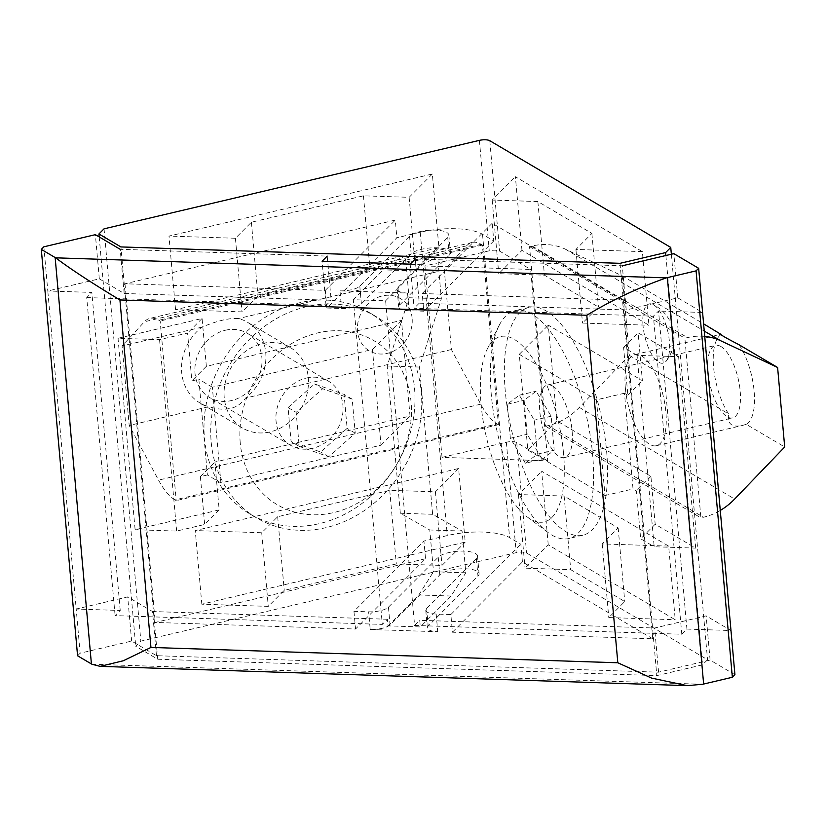<?xml version="1.0" encoding="UTF-8"?>
<svg xmlns="http://www.w3.org/2000/svg" width="826" height="826" viewBox="0 0 826 826"><rect width="100%" height="100%" fill="white"/><g stroke="black" fill="none" stroke-linecap="round" stroke-linejoin="round"><path stroke-width="0.62" stroke-dasharray="4.13 3.1" d="M606.614 451.161A117.055 45.275 76.7 0 1 582.815 535.217A117.055 45.275 76.7 0 1 511.903 431.668A117.055 45.275 76.7 0 1 529.115 307.355A117.055 45.275 76.7 0 1 606.614 451.161M552.831 386.145A37.242 14.403 -103.3 0 0 547.421 385.03A37.242 14.403 -103.3 0 0 541.939 424.585A37.242 14.403 -103.3 0 0 564.509 457.542A37.242 14.403 -103.3 0 0 571.272 424.43A37.242 14.403 -103.3 0 0 552.831 386.145M551.809 535.021A117.055 45.275 -103.3 0 0 568.804 538.521A117.055 45.275 -103.3 0 0 592.614 454.455A117.055 45.275 -103.3 0 0 515.104 310.659A117.055 45.275 -103.3 0 0 499.1 325.516A117.055 45.275 -103.3 0 0 497.892 434.972A117.055 45.275 -103.3 0 0 547.855 532.367A117.055 45.275 -103.3 0 0 551.809 535.021M563.538 453.505A95.207 36.819 -103.3 0 0 530.653 355.448A95.207 36.819 -103.3 0 0 487.485 348.634A95.207 36.819 -103.3 0 0 486.504 437.656A95.207 36.819 -103.3 0 0 527.133 516.87A95.207 36.819 -103.3 0 0 563.538 453.505M525.377 463.21L510.354 438.245L507.319 404.244L519.306 395.2L534.329 420.176L537.365 454.176L525.377 463.21L542.186 459.256L554.184 450.211L551.148 416.211L536.115 391.245L524.128 400.28L527.164 434.28L542.186 459.256M510.354 438.245L527.164 434.28M507.319 404.244L524.128 400.28M519.306 395.2L536.115 391.245M551.148 416.211L534.329 420.176M537.365 454.176L554.184 450.211M720.933 346.528A37.242 14.403 -103.3 0 0 715.523 345.413A37.242 14.403 -103.3 0 0 710.05 384.968A37.242 14.403 -103.3 0 0 732.61 417.915A37.242 14.403 -103.3 0 0 739.384 384.813A37.242 14.403 -103.3 0 0 720.933 346.528M204.425 437.956A117.055 101.206 120.5 0 0 250.02 514.02A117.055 101.206 120.5 0 0 396.666 464.604A117.055 101.206 120.5 0 0 368.954 312.373A117.055 101.206 120.5 0 0 255.874 323.782A117.055 101.206 120.5 0 0 204.425 437.956M306.353 378.05A37.242 32.204 -59.5 0 1 328.407 381.116A37.242 32.204 -59.5 0 1 337.225 429.551A37.242 32.204 -59.5 0 1 290.566 445.276A37.242 32.204 -59.5 0 1 276.968 408.684A37.242 32.204 -59.5 0 1 306.353 378.05M326.094 527.618A117.055 101.206 -59.5 0 1 256.772 518.005A117.055 101.206 -59.5 0 1 211.177 441.941A117.055 101.206 -59.5 0 1 262.637 327.757A117.055 101.206 -59.5 0 1 375.706 316.348A117.055 101.206 -59.5 0 1 418.421 431.348A117.055 101.206 -59.5 0 1 326.094 527.618M240.242 442.891A95.207 82.321 -59.5 0 1 361.478 334.902A95.207 82.321 -59.5 0 1 375.365 490.468A95.207 82.321 -59.5 0 1 240.242 442.891M299.198 446.36L328.727 456.757L355.232 433.154L352.196 399.144L322.656 388.747L296.162 412.35L299.198 446.36L291.093 441.58L288.057 407.579L314.561 383.966L344.091 394.363L347.126 428.374L320.622 451.977L291.093 441.58M328.727 456.757L320.622 451.977M355.232 433.154L347.126 428.374M352.196 399.144L344.091 394.363M322.656 388.747L314.561 383.966M288.057 407.579L296.162 412.35M225.302 330.255A37.242 32.204 -59.5 0 1 247.366 333.312A37.242 32.204 -59.5 0 1 256.184 381.757A37.242 32.204 -59.5 0 1 209.525 397.482A37.242 32.204 -59.5 0 1 195.927 360.89A37.242 32.204 -59.5 0 1 225.302 330.255M739.156 344.803A46.824 18.11 76.7 0 1 754.138 391.307A46.824 18.11 76.7 0 1 746.26 424.316L784.7 446.99M548.144 425.638L545.573 426.247L529.549 246.602L532.109 246.003A62.425 53.979 -59.5 0 1 565.201 249.08L622.267 275.863L629.36 355.386L579.336 407.414A62.425 53.979 -59.5 0 1 548.144 425.638L703.473 517.252A62.425 53.979 120.5 0 0 720.262 510.447M704.723 336.378A62.425 53.979 120.5 0 0 687.449 337.607L684.878 338.216L700.913 517.861L703.473 517.252M629.36 355.386L728.594 413.898A46.824 18.11 76.7 0 1 713.674 368.076A46.824 18.11 76.7 0 1 721.005 334.664M746.26 424.316L742.357 425.462C731.722 427.734 727.128 423.883 728.594 413.898M545.573 426.247L700.913 517.861M529.549 246.602L684.878 338.216M625.365 388.21A46.824 18.11 -103.3 0 0 656.36 445.73A46.824 18.11 -103.3 0 0 658.002 445.121A46.824 18.11 -103.3 0 0 662.71 393.816A46.824 18.11 -103.3 0 0 634.884 354.581A46.824 18.11 -103.3 0 0 625.365 388.21M622.267 275.863L703.607 323.844M643.041 325.785A30.428 11.771 76.7 0 1 653.005 304.495A30.428 11.771 76.7 0 1 667.666 330.854A30.428 11.771 76.7 0 1 666.314 360.972A30.428 11.771 76.7 0 1 652.726 355.923A30.428 11.771 76.7 0 1 643.041 325.785M201.843 327.168L122.103 345.96L129.197 425.473L208.947 406.681C225.508 411.916 237.723 409.035 245.58 398.049A46.824 40.484 120.5 0 0 247.501 322.274A46.824 40.484 120.5 0 0 238.487 318.537C229.587 317.824 217.372 320.705 201.843 327.168A46.824 40.484 120.5 0 0 199.933 402.943A46.824 40.484 120.5 0 0 208.947 406.681M497.18 423.965L498.419 424.698L482.384 245.054L481.155 244.331A62.425 24.15 -103.3 0 0 472.09 242.462A62.425 24.15 -103.3 0 0 466.607 245.838L444.305 270.03L451.399 349.543L480.742 404.182A62.425 24.15 -103.3 0 0 497.18 423.965L174.978 499.906L176.217 500.639L160.182 320.994L158.953 320.261A62.425 24.15 76.7 0 0 149.888 318.402A62.425 24.15 76.7 0 0 144.405 321.779L122.103 345.96M174.978 499.906A62.425 24.15 76.7 0 1 158.54 480.113L129.197 425.473M451.399 349.543L245.58 398.049M498.419 424.698L176.217 500.639M482.384 245.054L160.182 320.994M308.294 377.802A46.824 40.484 -59.5 0 1 287.706 423.47A46.824 40.484 -59.5 0 1 242.483 428.033A46.824 40.484 -59.5 0 1 244.393 352.258A46.824 40.484 -59.5 0 1 290.05 347.374A46.824 40.484 -59.5 0 1 308.294 377.802M444.305 270.03L238.487 318.537M412.122 318.206A30.428 26.308 120.5 0 0 368.943 302.997A30.428 26.308 120.5 0 0 373.383 352.712A30.428 26.308 120.5 0 0 412.122 318.206M734.923 674.697L710.092 660.057L658.58 672.188L156.475 655.71L131.644 641.069L80.132 653.201L76.188 609.03L120.235 610.476L115.103 615.628L382.304 624.394L353.332 299.714L385.628 300.778L414.6 625.458L681.801 634.234L686.933 629.082L658.549 311.02L653.418 316.172L414.115 308.315L410.171 264.144M77.572 655.782L80.132 653.201M131.644 641.069L127.7 596.888L76.188 609.03L47.805 290.979L99.316 278.837L124.148 293.478L331.154 300.272L327.21 256.101L120.204 249.307L124.148 293.478M156.475 655.71L152.531 611.539L127.7 596.888M414.6 625.458L419.732 620.305L420.331 626.934L388.024 625.871L387.435 619.252L382.304 624.394M387.435 619.252L152.531 611.539M115.103 615.628L86.72 297.577L91.851 292.425L47.805 290.979L43.861 246.798M120.235 610.476L91.851 292.425M86.72 297.577L326.022 305.424L331.154 300.272M626.253 309.967L622.308 265.786L415.302 258.992L419.247 303.173L626.253 309.967L677.764 297.825L702.596 312.465L658.549 311.02M686.933 629.082L730.979 630.527L706.147 615.876L654.636 628.018L419.732 620.305M681.801 634.234L653.418 316.172M419.247 303.173L414.115 308.315M326.022 305.424L322.088 261.253M385.628 300.778L421.539 264.723L389.242 263.659L353.332 299.714M421.539 264.723L437.625 257.051L441.352 298.785L419.494 367.054L432.638 514.299L462.075 531.046L465.802 572.79L451.11 596.031L420.331 626.934M465.802 572.79L433.505 571.726L429.778 529.993L400.331 513.235L387.198 365.99L409.046 297.732L405.329 255.998L389.242 263.659M462.075 531.046L429.778 529.993M388.024 625.871L418.813 594.968L433.505 571.726M451.11 596.031L418.813 594.968M658.58 672.188L654.636 628.018M710.092 660.057L706.147 615.876M437.625 257.051L405.329 255.998M441.352 298.785L409.046 297.732M419.494 367.054L387.198 365.99M432.638 514.299L400.331 513.235M99.316 278.837L95.372 234.667M677.764 297.825L673.82 253.644M425.524 558.748L155.236 622.443L355.531 629.02L425.524 558.748L423.945 541.071L353.962 611.354L368.633 611.829A15.611 5.008 -5.1 0 0 388.447 607.162L438.214 557.199A20.289 6.505 174.9 0 1 460.392 551.128A20.289 6.505 174.9 0 1 477.511 556.022A20.289 6.505 174.9 0 1 476.385 558.448L426.619 608.411A15.611 5.008 -5.1 0 0 425.762 610.29A15.611 5.008 -5.1 0 0 436.169 614.048L450.851 614.534L452.431 632.2L652.726 638.777L622.505 300.106L422.21 293.529L423.779 311.195L409.097 310.721A15.611 5.008 174.9 0 1 398.69 306.952A15.611 5.008 174.9 0 1 399.547 305.083L449.313 255.12A20.289 6.505 -5.1 0 0 450.438 252.694A20.289 6.505 -5.1 0 0 433.32 247.79A20.289 6.505 -5.1 0 0 411.141 253.871L361.375 303.834A15.611 5.008 174.9 0 1 341.572 308.501L326.889 308.015L396.872 237.743L420.227 232.24A46.824 15.013 174.9 0 1 482.518 234.285L493.772 240.924L492.193 223.257L622.505 300.106M652.726 638.777L522.424 561.928L520.845 544.251L509.59 537.612A46.824 15.013 -5.1 0 0 447.3 535.568L423.945 541.071M326.889 308.015L325.31 290.349L125.005 283.772L395.303 220.077L396.872 237.743M125.005 283.772L155.236 622.443M220.903 482.931L212.354 387.229L372.464 349.491L381.003 445.204L220.903 482.931L207.388 474.971L198.849 379.258L191.849 380.91L187.574 333.054L159.552 339.662L118.035 338.288L202.081 318.485L206.355 366.341L401.477 320.354L410.026 416.067L214.894 462.054L219.169 509.91L135.113 529.714L118.035 338.288M157.714 659.231L656.815 675.616L702.43 664.868L707.541 659.726L526.585 552.997A7.806 2.499 -5.1 0 0 516.198 552.656L140.843 641.121L135.732 646.262L157.714 659.231L120.916 246.933M620.027 263.318L656.815 675.616M370.213 629.505L437.749 631.714A15.611 5.008 -5.1 0 1 427.331 627.956A15.611 5.008 -5.1 0 1 428.198 626.087L477.965 576.125A20.289 6.505 174.9 0 0 479.08 573.688A20.289 6.505 174.9 0 0 461.971 568.794A20.289 6.505 174.9 0 0 439.793 574.865L390.027 624.828A15.611 5.008 -5.1 0 1 370.213 629.505L368.633 611.829M353.962 611.354L355.531 629.02M339.992 290.835A15.611 5.008 174.9 0 0 359.806 286.168L409.562 236.195A20.289 6.505 -5.1 0 1 431.75 230.124A20.289 6.505 -5.1 0 1 448.859 235.018A20.289 6.505 -5.1 0 1 447.733 237.454L397.977 287.417A15.611 5.008 174.9 0 0 397.11 289.286A15.611 5.008 174.9 0 0 407.528 293.044L339.992 290.835L341.572 308.501M99.192 236.917L135.732 646.262M104.055 228.833L140.843 641.121M665.89 255.513L702.43 664.868M671.352 254.232L707.541 659.726M547.731 460.846L516.725 442.56A7.806 2.499 -5.1 0 0 506.348 442.22L442.034 457.377L547.731 460.846L530.653 269.431L424.946 265.962L489.26 250.805A7.806 2.499 174.9 0 1 499.647 251.145L530.653 269.431M548.247 544.85L541.68 471.233L668.647 546.11L675.224 619.737L548.247 544.85L525.037 568.164L570.714 569.661L624.745 601.524L608.783 617.559L675.224 619.737M521.97 250.361L515.393 176.733L642.37 251.62L648.937 325.238L521.97 250.361L498.749 273.664L544.427 275.172L598.458 307.035L582.495 323.059L648.937 325.238M678.621 356.698L695.698 548.113L655.183 524.221L650.909 476.365L556.838 420.878L548.299 325.176L642.37 380.652L638.095 332.795L678.621 356.698L637.094 355.335L654.182 546.75L695.698 548.113M442.034 457.377L424.946 265.962M201.833 604.198L195.266 530.571L458.626 468.507L465.203 542.124L201.833 604.198L268.274 606.377L284.237 590.353L396.304 563.941L441.982 565.438L465.203 542.124M175.556 309.698L168.979 236.081L432.349 174.007L438.916 247.635L175.556 309.698L241.997 311.887L257.96 295.853L370.027 269.441L415.705 270.938L438.916 247.635M458.626 468.507L435.416 491.811L389.738 490.314L277.67 516.725L261.708 532.749L195.266 530.571M261.708 532.749L268.274 606.377M277.67 516.725L284.237 590.353M389.738 490.314L396.304 563.941M435.416 491.811L441.982 565.438M432.349 174.007L409.128 197.321L363.45 195.824L251.383 222.235L235.42 238.26L168.979 236.081M235.42 238.26L241.997 311.887M251.383 222.235L257.96 295.853M363.45 195.824L370.027 269.441M409.128 197.321L415.705 270.938M135.113 529.714L176.64 531.077L204.662 524.479L219.169 509.91M159.552 339.662L176.64 531.077M202.081 318.485L187.574 333.054M207.388 474.971L200.388 476.623L204.662 524.479M200.388 476.623L214.894 462.054M381.003 445.204L410.026 416.067M212.354 387.229L198.849 379.258M206.355 366.341L191.849 380.91M401.477 320.354L372.464 349.491M668.647 546.11L602.206 543.931L618.168 527.907L564.137 496.044L518.46 494.537L541.68 471.233M518.46 494.537L525.037 568.164M564.137 496.044L570.714 569.661M618.168 527.907L624.745 601.524M602.206 543.931L608.783 617.559M642.37 251.62L575.928 249.431L591.891 233.407L537.86 201.544L492.182 200.047L515.393 176.733M492.182 200.047L498.749 273.664M537.86 201.544L544.427 275.172M591.891 233.407L598.458 307.035M575.928 249.431L582.495 323.059M655.183 524.221L640.666 538.789L654.182 546.75M637.094 355.335L623.589 347.364L627.853 395.22L624.477 393.228L633.026 488.94L636.402 490.933L640.666 538.789M650.909 476.365L636.402 490.933M556.838 420.878L527.814 450.025L519.275 354.313L548.299 325.176M624.477 393.228L596.465 399.836L605.004 495.538L527.814 450.025M605.004 495.538L633.026 488.94M627.853 395.22L642.37 380.652M519.275 354.313L596.465 399.836M623.589 347.364L638.095 332.795M452.431 632.2L522.424 561.928M450.851 614.534L520.845 544.251M493.772 240.924L423.779 311.195M492.193 223.257L422.21 293.529M325.31 290.349L395.303 220.077M579.336 407.414L734.665 499.028M532.109 246.003L687.449 337.607M565.201 249.08L704.258 331.081M480.742 404.182L158.54 480.113M481.155 244.331L158.953 320.261M466.607 245.838L144.405 321.779M91.903 664.228L702.627 684.279M420.227 232.24L447.3 535.568M436.169 614.048L437.749 631.714M407.528 293.044L409.097 310.721M489.787 140.709L499.647 251.145M516.725 442.56L526.585 552.997M506.348 442.22L516.198 552.656M479.41 140.368L489.26 250.805M482.518 234.285L509.59 537.612M397.977 287.417L399.547 305.083M359.806 286.168L361.375 303.834M409.562 236.195L411.141 253.871M447.733 237.454L449.313 255.12M388.447 607.162L390.027 624.828M426.619 608.411L428.198 626.087M476.385 558.448L477.965 576.125M438.214 557.199L439.793 574.865M529.115 307.355L515.104 310.659M582.815 535.217L568.804 538.521M527.133 516.87L547.855 532.367M487.485 348.634L499.1 325.516M564.509 457.542L732.61 417.915M547.421 385.03L715.523 345.413M250.02 514.02L256.772 518.005M368.954 312.373L375.706 316.348M328.407 381.116L247.366 333.312M290.566 445.276L209.525 397.482M656.36 445.73L742.357 425.462M634.884 354.581L720.881 334.313M666.314 360.972A37.459 37.459 0 0 0 653.005 304.495M472.09 242.462L149.888 318.402M290.05 347.374L247.501 322.274M242.483 428.033L199.933 402.943M397.11 289.286L398.69 306.952M448.859 235.018L450.438 252.694M425.762 610.29L427.331 627.956M477.511 556.022L479.08 573.688"/><path stroke-width="1.24" d="M720.262 510.447A62.425 53.979 120.5 0 0 734.665 499.028L784.7 446.99L777.607 367.477L739.156 344.803C726.384 338.185 720.293 334.685 720.881 334.313L703.607 323.844M704.258 331.081L720.54 340.684L777.607 367.477M720.54 340.684A62.425 53.979 120.5 0 0 704.723 336.378M732.352 677.268L696.081 270.866L698.651 268.295L734.923 674.697L732.352 677.268L703.638 684.042A109.249 35.022 174.9 0 1 702.627 684.279L687.087 685.632L651.59 678.105L617.817 662.772L150.941 647.439L123.301 660.759L100.142 666.365L91.903 664.228A109.249 35.022 174.9 0 1 91.418 663.949L77.572 655.782L41.3 249.38L55.146 257.547A109.249 35.022 -5.1 0 0 55.631 257.826C70.933 269.317 92.367 283.359 119.925 299.941L150.941 647.439M120.204 249.307L95.372 234.667L43.861 246.798L41.3 249.38M119.925 299.941L586.801 315.264C611.292 300.385 637.806 287.923 666.365 277.877A109.249 35.022 -5.1 0 0 667.367 277.639L696.081 270.866M415.302 258.992L410.171 264.144L322.088 261.253L327.21 256.101M622.308 265.786L673.82 253.644L698.651 268.295M98.934 233.975L104.055 228.833L479.41 140.368A7.806 2.499 174.9 0 1 489.787 140.709L670.753 247.428L665.632 252.57L620.027 263.318L120.916 246.933L98.934 233.975L99.192 236.917M665.632 252.57L665.89 255.513M670.753 247.428L671.352 254.232M91.418 663.949L55.146 257.547M703.638 684.042L667.367 277.639M586.801 315.264L617.817 662.772M55.631 257.826L666.365 277.877M687.087 685.632L100.142 666.365"/></g></svg>
